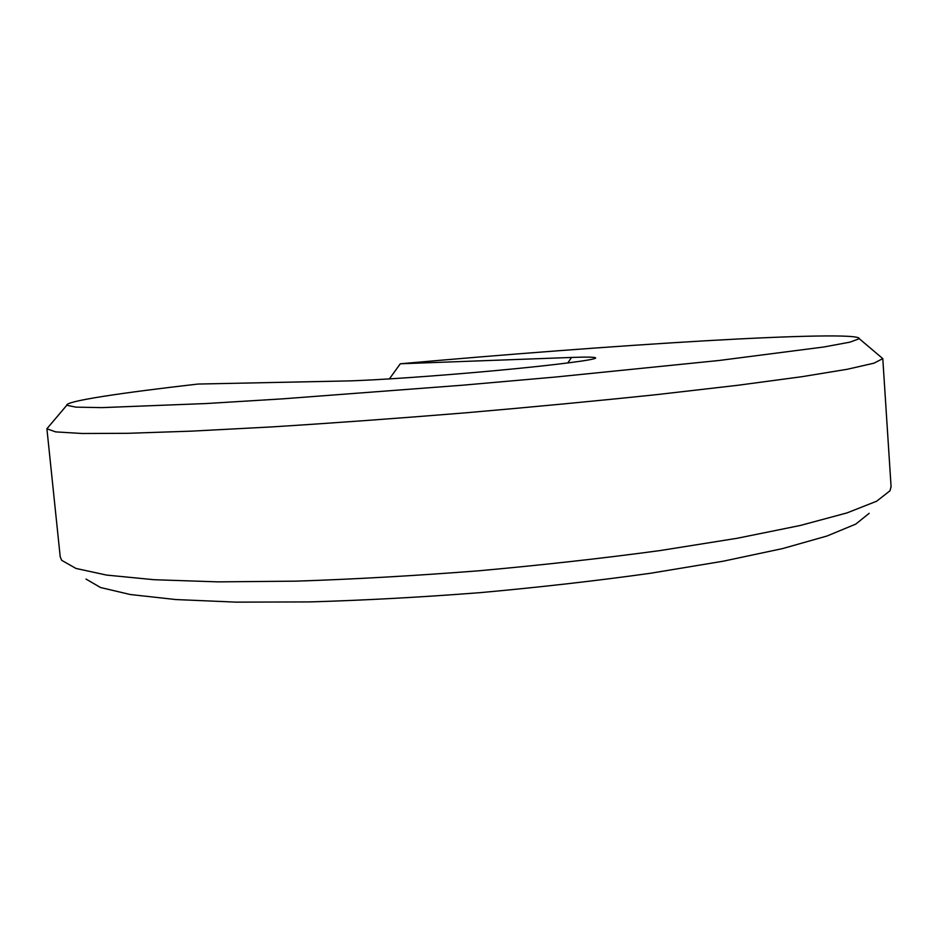 <?xml version="1.0" encoding="UTF-8"?>
<svg xmlns="http://www.w3.org/2000/svg" width="938" height="938" viewBox="0 0 938 938"><rect width="100%" height="100%" fill="white"/><g stroke="black" fill="none" stroke-linecap="round" stroke-linejoin="round"><path stroke-width="1.41" d="M891.065 486.47L890.033 490.738L876.678 501.209L846.991 512.91L800.36 525.456L737.374 538.236L660.059 550.571C602.466 558.345 541.836 565.098 478.181 570.843C414.49 575.791 353.696 579.238 295.787 581.161L217.886 581.865L154.113 579.719L106.604 575.088L75.966 568.44L61.65 560.303L60.208 556.773L46.912 428.83M880.524 356.686L882.787 358.609L874.017 363.17L847.413 369.244L801.931 376.701L737.901 385.272L657.409 394.546C596.72 400.913 532.538 407.033 464.861 412.884C397.184 418.395 332.99 423.061 272.301 426.884L191.809 431.128L127.767 433.309L82.286 433.497L55.682 431.89L46.9 428.795L48.553 426.837M400.303 363.78C505.336 354.412 615.094 346.052 704.778 340.822C793.173 335.698 860.228 333.963 859.29 338.712L849.957 342.147L823.845 346.99L719.27 360.462L556.023 376.982L462.645 385.201L282.068 398.885L206.219 403.539L101.914 407.62L75.955 407.151L66.786 405.263C65.144 401.159 121.448 392.799 197.977 384.052L345.7 380.98C372.433 380.465 438.304 375.939 497.421 370.428C556.644 364.929 596.92 359.653 595.642 357.894C594.891 357.038 586.848 356.886 571.535 357.448L400.303 363.78L389.376 378.917M869.186 513.321L855.737 524.119L826.988 536.02L782.515 548.601L722.964 561.252L650.304 573.294C596.345 580.81 539.62 587.258 480.15 592.652C420.634 597.248 363.733 600.343 309.446 601.915L236.142 602.137L175.758 599.546L130.323 594.528L100.542 587.528L86.038 579.074M567.76 362.983L571.535 357.448M891.1 486.998L882.787 358.551M66.786 405.263L46.9 428.748M859.29 338.712L882.787 358.609"/></g></svg>

